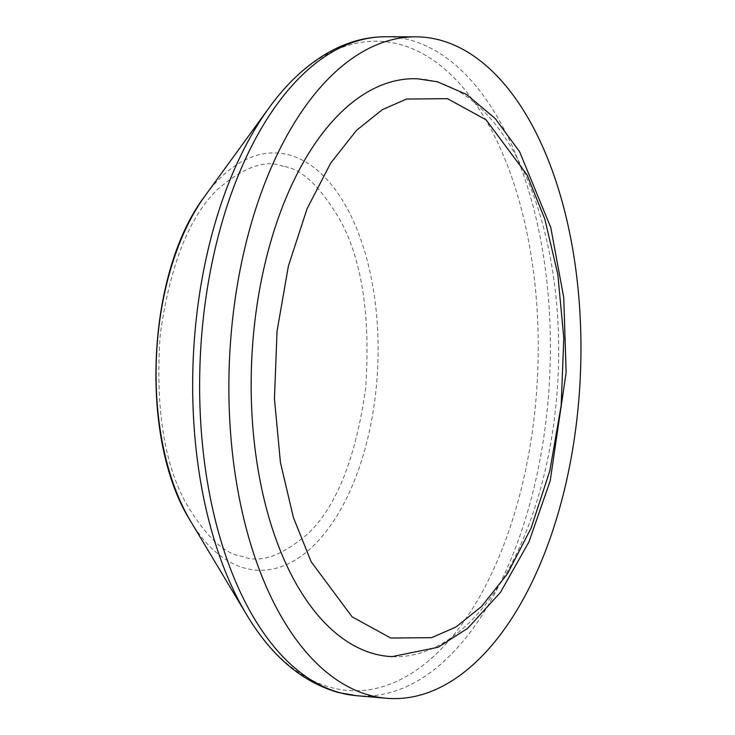 <?xml version="1.0" encoding="UTF-8"?>
<svg xmlns="http://www.w3.org/2000/svg" width="735" height="735" viewBox="0 0 735 735"><rect width="100%" height="100%" fill="white"/><g stroke="black" fill="none" stroke-linecap="round" stroke-linejoin="round"><path stroke-width="0.55" stroke-dasharray="3.67 2.76" d="M417.765 78.81A289.195 153.394 -87.5 0 1 435.01 81.429A289.195 153.394 -87.5 0 1 557.194 390.882A289.195 153.394 -87.5 0 1 392.077 656.631M190.631 521.244A208.814 110.764 92.5 0 0 245.371 568.311A208.814 110.764 92.5 0 0 375.989 390.065A208.814 110.764 92.5 0 0 288.827 154.874A208.814 110.764 92.5 0 0 205.102 195.786M283.434 166.422C265.849 159.155 243.946 166.781 217.707 189.308C189.217 216.65 170.061 265.059 160.23 334.544C155.324 405.325 163.547 460.9 184.917 501.279C205.148 535.953 224.322 554.319 242.449 556.386C260.025 563.662 281.937 556.028 308.176 533.509C336.658 506.167 355.823 457.749 365.653 388.264C370.559 317.492 362.327 261.917 340.957 221.538C320.736 186.865 301.561 168.49 283.434 166.422M385.847 36.75A329.877 174.976 -87.5 0 1 409.34 39.837A329.877 174.976 -87.5 0 1 548.429 396.395A329.877 174.976 -87.5 0 1 356.548 695.687M268.982 107.926A324.971 172.376 -87.5 0 1 399.28 44.256A324.971 172.376 -87.5 0 1 534.942 410.277A324.971 172.376 -87.5 0 1 331.66 687.675A324.971 172.376 -87.5 0 1 246.464 614.423"/><path stroke-width="1.1" d="M374.832 654.003A289.195 153.394 -87.5 0 1 252.647 344.559A289.195 153.394 -87.5 0 1 417.765 78.81L437.509 81.805L466.615 94.503L495.197 118.51L519.599 151.713L550.772 227.538L563.745 297.574L566.134 372.406L550.193 480.874L529.025 541.723L500.452 592.392L467.68 628.342L438.124 647.259L392.077 656.631A289.195 153.394 -87.5 0 1 374.832 654.003M439.374 39.938A331.108 175.628 -87.5 0 1 578.978 397.837A331.108 175.628 -87.5 0 1 386.38 698.25A331.108 175.628 -87.5 0 1 370.468 695.494A331.108 175.628 -87.5 0 1 230.321 344.807A331.108 175.628 -87.5 0 1 415.789 36.851A331.108 175.628 -87.5 0 1 439.374 39.938M190.631 521.244C138.777 439.365 146.191 272.731 205.102 195.786A208.814 110.764 92.5 0 0 190.631 521.244L246.464 614.423A324.971 172.376 -87.5 0 1 268.982 107.926C289.415 79.729 312.476 59.59 338.173 47.49C353.71 40.333 369.595 36.75 385.847 36.75L415.789 36.851M386.38 698.25L356.548 695.687A329.877 174.976 -87.5 0 1 340.691 692.949A329.877 174.976 -87.5 0 1 201.068 343.567A329.877 174.976 -87.5 0 1 385.847 36.75M390.772 638.044L352.129 616.849L311.199 561.816L293.449 517.688L280.43 462.49L274.449 398.728L277.049 331.2L288.405 265.96L307.101 208.657L330.722 163.032L356.558 130.306L382.347 109.653L406.556 99.05L447.468 98.665L486.111 119.851L527.032 174.884L544.791 219.012L557.81 274.219L563.791 337.971L561.182 405.5L549.835 470.74L531.129 528.042L507.517 573.667L481.682 606.393L455.893 627.047L431.684 637.658L390.772 638.044M246.464 614.423C271.344 656.125 302.085 682.181 338.688 692.6L356.548 695.687M205.102 195.786L268.982 107.926"/></g></svg>
